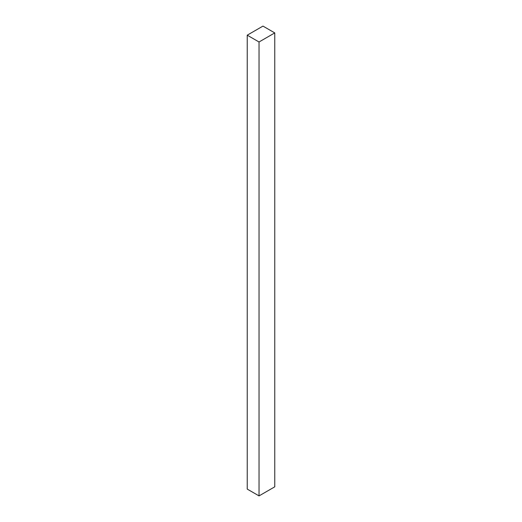<?xml version="1.0" encoding="UTF-8"?>
<svg xmlns="http://www.w3.org/2000/svg" width="522" height="522" viewBox="0 0 522 522"><rect width="100%" height="100%" fill="white"/><g stroke="black" fill="none" stroke-linecap="round" stroke-linejoin="round"><path stroke-width="0.78" d="M274.761 32.906L262.964 26.1L247.239 35.176L247.239 489.094L259.036 495.9L274.761 486.824L274.761 32.906L259.036 41.988L259.036 495.9M247.239 35.176L259.036 41.988"/></g></svg>
